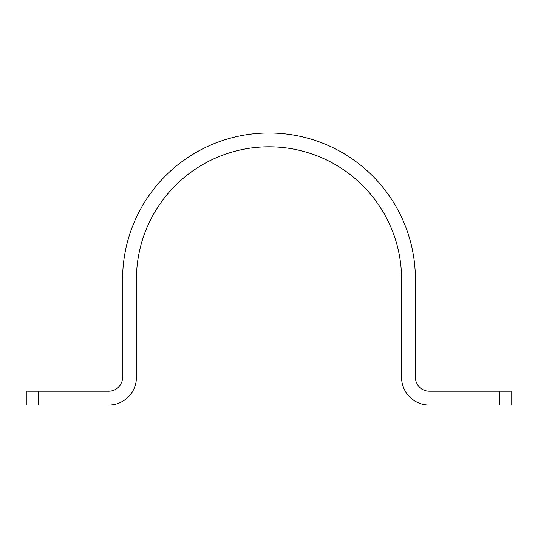 <?xml version="1.0" encoding="UTF-8"?>
<svg xmlns="http://www.w3.org/2000/svg" width="538" height="538" viewBox="0 0 538 538"><rect width="100%" height="100%" fill="white"/><g stroke="black" fill="none" stroke-linecap="round" stroke-linejoin="round"><path stroke-width="0.81" d="M38.427 405.04L26.9 405.04L26.9 391.2L38.427 391.2L38.427 405.04L108.75 405.04A27.667 27.667 0 0 0 136.423 377.367L136.423 279.377A132.577 132.577 0 0 1 269 146.8A132.577 132.577 0 0 1 401.577 279.377L401.577 377.367A27.667 27.667 0 0 0 429.25 405.04L499.573 405.04L499.573 391.2L511.1 391.2L511.1 405.04L499.573 405.04M38.427 391.2L108.75 391.2A13.833 13.833 0 0 0 122.59 377.367L122.59 279.377A146.41 146.41 0 0 1 269 132.96A146.41 146.41 0 0 1 415.41 279.377L415.41 377.367A13.833 13.833 0 0 0 429.25 391.2L499.573 391.2"/></g></svg>
